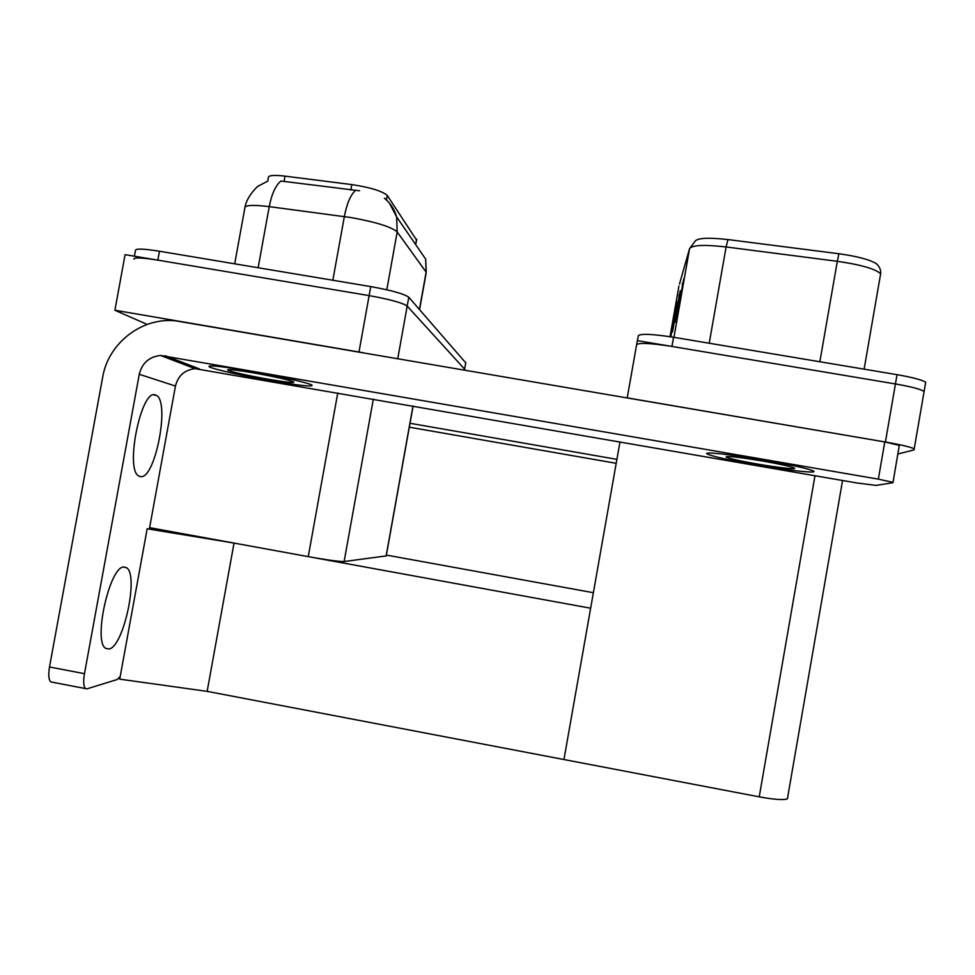 <?xml version="1.0" encoding="UTF-8"?>
<svg xmlns="http://www.w3.org/2000/svg" width="975" height="975" viewBox="0 0 975 975"><rect width="100%" height="100%" fill="white"/><g stroke="black" fill="none" stroke-linecap="round" stroke-linejoin="round"><path stroke-width="1.46" d="M386.234 555.908L344.126 561.539C339.142 561.624 327.186 559.991 308.246 556.64L149.614 527.658M147.213 324.431L114.892 310.257L125.093 254.646L369.135 295.608C389.866 299.362 402.553 302.847 407.197 306.077L464.636 369.184L407.197 306.077C402.553 302.847 389.866 299.362 369.135 295.608L157.84 260.142C141.692 257.583 133.697 257.278 133.843 259.228M114.892 310.257L362.883 352.682M267.735 181.082L268.357 177.645C268.198 175.366 273.743 174.854 285.005 176.134L351.829 184.592C370.403 187.456 382.2 191.063 387.246 195.414L416.569 240.069M180.68 533.337L175.598 533.398L149.431 528.621M207.151 691.36L234.037 543.075L590.643 608.217L563.952 759.537L207.151 691.36L119.718 679.148L147.176 528.779L234.037 543.075M173.647 532.045L168.492 532.106L147.176 528.779M593.373 592.715L386.283 555.067M897.804 454.033L914.184 449.853L914.221 448.805C910.553 447.013 900.949 444.746 885.41 442.028L627.23 397.873L637.333 340.628L895.44 383.955C910.979 386.661 920.534 389.159 924.105 391.45L923.837 393.01M787.812 797.477L787.386 798.854C783.595 800.231 774.199 799.573 759.22 796.843L563.952 759.537L619.978 441.882M359.592 190.783L280.897 181.033C275.608 185.457 271.72 193.988 269.234 206.639C252.647 204.64 244.518 205.128 244.835 208.102L234.695 263.823M134.404 256.206L135.452 250.49C135.318 248.442 143.325 248.686 159.473 251.233L370.756 286.589C391.487 290.343 404.162 293.889 408.781 297.241L465.758 362.871M636.736 344.663C639.1 342.578 650.837 343.163 671.958 346.442L895.44 383.955C910.979 386.661 920.534 389.159 924.105 391.45L914.221 448.805M727.972 239.57L726.107 246.955C704.34 244.493 692.152 245.054 689.557 248.649L695.029 241.276C697.442 237.961 708.423 237.388 727.972 239.57L838.914 253.744C857.366 256.327 869.871 259.655 876.452 263.75L878.024 265.358M637.443 340.641L638.32 335.705C640.697 333.499 652.446 334.023 673.567 337.265L897.049 374.668C912.576 377.374 922.118 379.909 925.689 382.273L924.105 391.45M670.361 336.753L677.003 301.677L670.812 336.826M683.804 278.692L675.602 322.189L683.804 278.692M680.245 290.745L672.482 331.951L680.245 290.745M678.88 298.46L678.99 294.962M682.317 287.186L682.427 283.359M675.76 308.734L675.858 305.516M409.305 427.184L616.2 463.308M410.012 423.284L616.895 459.359M123.983 567.023L126.384 567.645C139.193 573.995 123.703 647.01 108.993 649.009L105.763 648.399C92.674 641.818 109.895 565.524 123.983 567.023M155.427 394.985L156.219 395.326C170.332 401.225 155.183 479.822 140.51 476.604L138.925 476.056C124.544 470.084 141.314 388.135 155.427 394.985M765.29 460.31C730.86 454.301 700.94 451.218 707.533 454.167C713.615 456.653 729.483 460.163 755.15 464.697C788.19 470.486 820.097 473.984 813.065 470.827C807.056 468.39 791.127 464.88 765.29 460.31C730.86 454.301 700.94 451.218 707.533 454.167C713.615 456.653 729.483 460.163 755.15 464.697C788.19 470.486 820.097 473.984 813.065 470.827C807.056 468.39 791.127 464.88 765.29 460.31M248.966 370.939C221.654 366.356 208.345 364.93 209.04 366.637C211.465 368.818 243.323 375.984 271.964 380.908C299.325 385.527 312.695 386.965 312.085 385.198C309.745 383.126 278.436 375.997 248.966 370.939C221.654 366.356 208.345 364.93 209.04 366.637C211.465 368.818 243.323 375.984 271.964 380.908C299.325 385.527 312.695 386.965 312.085 385.198C309.745 383.126 278.436 375.997 248.966 370.939M884.776 441.931L899.303 445.368L892.954 482.722L876.062 485.392L856.976 482.991L195.073 368.672C184.616 369.891 178.072 375.692 175.463 386.051L139.267 374.29C142.106 363.053 149.187 356.777 160.497 355.448L878.353 479.139L884.776 441.931L175.78 320.86C142.033 317.009 108.322 343.029 102.692 377.118L49.493 666.985L84.472 673.676L139.267 374.29M52.309 682.207L50.773 681.903C48.64 679.855 48.202 674.883 49.493 666.985M84.472 673.676C83.18 681.586 83.521 686.558 85.507 688.582L87.031 688.825L117.256 679.502L120.205 676.479M149.407 528.779L175.463 386.051M892.917 482.345L878.353 479.139M763.376 461.138C737.892 456.946 725.534 455.642 726.277 457.19C730.165 458.786 740.366 461.041 756.868 463.954C778.245 467.695 798.488 469.889 794.016 467.89C790.164 466.318 779.939 464.076 763.376 461.138M253.305 372.828C235.767 369.878 227.224 368.952 227.663 370.061C232.659 372.218 246.127 375.265 268.064 379.214C285.626 382.176 294.206 383.102 293.804 381.981C288.966 379.872 275.462 376.825 253.305 372.828M308.246 556.64L337.764 392.937M464.453 370.049L465.818 362.432L464.478 370.061M397.751 358.642L408.781 297.241M358.983 351.999L370.756 286.589M386.088 556.152L412.998 405.978M344.126 561.539L373.34 399.104M285.005 176.134L284.017 181.533M351.829 184.592L350.842 190.052M387.246 195.414L386.417 200.046M416.593 239.119L415.825 243.384M885.41 442.028L897.049 374.668M759.22 796.843L814.99 475.702M389.403 203.092L396.63 216.901L397.191 231.94C391.487 226.919 376.167 222.142 351.232 217.596L269.234 206.639L258.131 267.747M355.424 190.454C350.549 194.963 346.844 203.665 344.346 216.572L332.841 280.252M419.445 309.428L426.136 272.11L425.648 259.094L426.27 272.317L397.191 231.94L386.795 289.77M426.099 273.305L419.579 309.587M159.473 251.233L157.84 260.142M673.957 337.338L689.557 248.649L679.477 284.042M670.02 336.704L678.941 285.955M838.914 253.744L837.318 261.3L726.107 246.955L709.215 343.237M880.608 273.975L880.644 273.78C875.453 268.893 861.01 264.737 837.318 261.3L819.853 361.749M673.567 337.265L671.958 346.442M679.831 293.048L678.88 296.266M676.613 303.871L675.76 306.759M683.39 281.117L682.317 284.724M165.262 355.753L199.485 368.952M386.185 556.14L413.107 406.002M416.703 239.326L415.947 243.579M787.386 798.854L842.558 480.492M384.382 198.181C390.402 203.105 394.485 209.345 396.63 216.901L425.648 259.094M267.918 181.021L258.448 185.981C259.521 184.433 246.931 195.5 245.066 206.919M876.452 263.75C879.608 266.699 881.01 270.038 880.644 273.78L864.118 369.159M126.384 567.645L123.435 567.097M156.219 395.326L153.757 394.887M195.073 368.672L160.497 355.448M85.507 688.582L50.773 681.903M726.277 457.19L726.399 456.519"/></g></svg>
